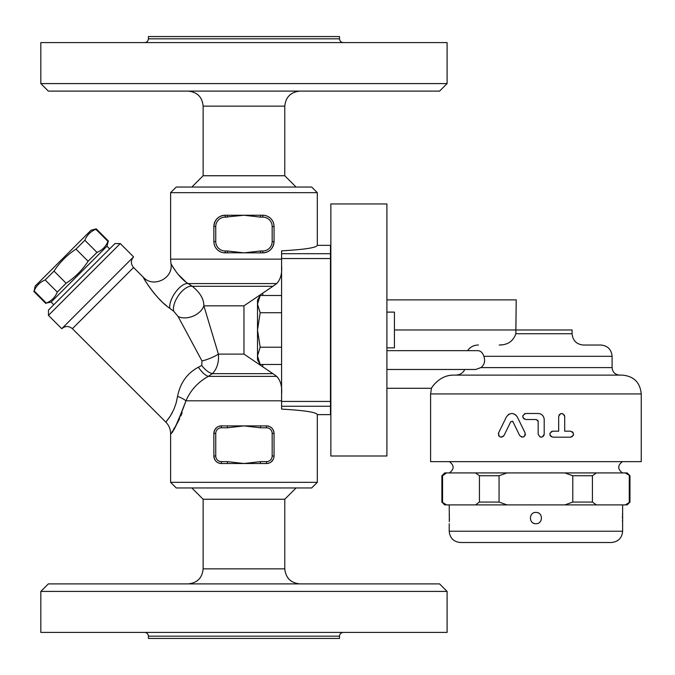 <?xml version="1.0" encoding="UTF-8"?>
<svg xmlns="http://www.w3.org/2000/svg" width="675" height="675" viewBox="0 0 675 675"><rect width="100%" height="100%" fill="white"/><g stroke="black" fill="none" stroke-linecap="round" stroke-linejoin="round"><path stroke-width="1.01" d="M343.271 42.584C341.002 42.339 339.744 41.091 339.508 38.821L339.508 36.568L148.416 36.568L148.416 38.821C148.179 41.099 146.931 42.348 144.653 42.584M447.095 42.584L40.829 42.584L40.829 83.582L447.095 83.582L447.095 42.584M40.829 83.582L48.347 91.108L439.568 91.108L447.095 83.582M296.055 187.034L284.774 175.745L284.774 106.152C285.727 97.082 290.748 92.062 299.818 91.108M284.774 175.745L203.141 175.745L203.141 106.152L284.774 106.152M311.673 187.034L176.251 187.034L170.606 192.67L317.309 192.67L311.673 187.034M317.309 245.337L330.48 245.337L330.48 253.69L281.576 253.69L281.576 250.847C304.484 249.556 316.398 247.725 317.309 245.337L317.309 192.67M281.576 259.141L170.606 259.141L170.606 192.67M215.747 226.53L213.865 226.53C214.616 219.586 218.379 215.823 225.155 215.241A11.281 11.281 0 0 0 213.865 226.53L213.865 241.574L215.747 241.574L215.747 226.53A9.408 9.408 0 0 1 225.155 217.122L227.458 217.122L227.458 215.241L260.466 215.241L260.466 217.122L262.769 217.122A9.408 9.408 0 0 1 272.168 226.53L274.05 226.53L274.05 241.574C273.299 248.527 269.536 252.281 262.769 252.863A11.281 11.281 0 0 0 274.05 241.574L274.05 226.53A11.281 11.281 0 0 0 262.769 215.241L264.119 215.325M274.05 241.574L272.168 241.574A9.408 9.408 0 0 1 262.769 250.982L260.466 250.982L260.466 252.863L223.796 252.779M260.466 215.241L262.769 215.241L260.466 215.241M273.907 224.724L273.248 222.362M272.194 220.32L271.156 218.978M269.426 217.418L267.157 216.135M264.507 215.376L262.769 215.241L262.769 217.122M214.009 243.38L214.667 245.742M215.73 247.784L216.768 249.126M218.489 250.687L220.759 251.969M223.408 252.728L227.458 252.863L227.458 250.982L225.155 250.982A9.408 9.408 0 0 1 215.747 241.574M281.576 253.69L281.576 258.542L330.48 258.542L330.48 253.69M281.576 258.542L281.576 312.736L260.17 312.736L257.504 329.974L257.504 300.105L260.17 295.49L257.504 304.113L260.17 312.736M281.576 406.257L281.576 409.109C304.484 410.4 316.398 412.231 317.309 414.619L330.48 414.619L330.48 401.414L281.576 401.414L281.576 406.257L330.48 406.257M260.17 347.22L257.504 355.843L257.504 329.974L260.17 347.22L281.576 347.22L281.576 401.414M281.576 295.49L260.17 295.49M281.576 347.22L281.576 312.736M260.17 364.466L257.504 359.843L257.504 355.843L260.17 364.466L281.576 364.466M227.458 215.241L225.155 215.241L225.155 217.122L243.962 215.241L260.466 217.122M213.865 241.574A11.281 11.281 0 0 0 225.155 252.863L225.155 250.982M260.466 250.982L243.962 252.863L227.458 250.982M260.466 252.863L262.769 252.863L262.769 250.982M281.576 394.242C282.226 386.48 280.589 380.523 276.666 376.38L208.246 376.38C197.893 382.21 190.468 390.352 185.971 400.807C177.162 423.858 172.057 434.776 170.657 433.569C173.247 432.692 178.352 421.774 185.971 400.807A16.284 5.645 16.6 0 0 177.559 396.352L176.032 403.405L173.888 409.337L170.387 415.935L166.075 421.833M170.606 482.33L176.251 487.966L311.673 487.966L317.309 482.33L170.606 482.33L170.606 433.637C170.539 429.165 168.953 425.326 165.839 422.12L72.394 328.683L133.574 267.502C130.663 263.95 130.663 260.407 133.574 256.863L120.277 243.565L48.457 315.377L61.754 328.683C65.298 325.806 68.85 325.806 72.394 328.683M182.14 412.872L180.858 415.927M179.626 418.618L177.053 423.579M175.12 426.878L173.407 429.587M172.471 430.979L172.108 431.511M215.747 433.426A5.645 5.645 0 0 1 221.392 427.781L227.458 427.781L227.458 425.9L266.532 425.9C271.012 426.262 273.527 428.768 274.05 433.426L272.168 433.426L272.168 455.996A5.645 5.645 0 0 1 266.532 461.632L260.466 461.632L260.466 463.514L227.458 463.514L227.458 461.632L221.392 461.632A5.645 5.645 0 0 1 215.747 455.996L215.747 433.426L213.865 433.426C214.397 428.768 216.903 426.262 221.392 425.9A7.526 7.526 0 0 0 213.865 433.426L213.874 456.401M272.489 460.586L271.072 461.995M227.458 463.514L221.392 463.514C216.903 463.16 214.397 460.645 213.865 455.996A7.526 7.526 0 0 0 221.392 463.514L227.458 463.514M214.127 457.945L214.751 459.532M216.734 461.903L218.481 462.932M220.776 463.489L221.392 463.514L221.392 461.632M267.148 463.489L269.435 462.932M271.181 461.903L273.164 459.532M273.797 457.945L274.042 456.401M260.466 463.514L266.532 463.514A7.526 7.526 0 0 0 274.05 455.996L274.042 433.013M273.797 431.468L273.164 429.891M271.181 427.511L269.435 426.49M267.14 425.925L260.466 425.9L260.466 427.781L266.532 427.781A5.645 5.645 0 0 1 272.168 433.426M220.776 425.925L218.481 426.49M216.734 427.511L214.751 429.891M214.127 431.468L213.874 433.013M260.466 461.632L243.962 463.514L227.458 461.632M274.05 433.426A7.526 7.526 0 0 0 266.532 425.9L266.532 427.781M227.458 425.9L221.392 425.9L221.392 427.781M296.055 487.966L284.774 499.255L203.141 499.255L191.86 487.966M284.774 499.255L284.774 568.848L203.141 568.848C202.247 577.977 197.235 582.998 188.097 583.892M299.818 583.892C290.748 582.938 285.727 577.918 284.774 568.848M447.095 591.418L439.568 583.892L48.347 583.892L40.829 591.418L447.095 591.418L447.095 632.416L40.829 632.416L40.829 591.418M144.653 632.416C146.931 632.652 148.179 633.901 148.416 636.179L339.508 636.179C339.744 633.909 341.002 632.661 343.271 632.416M339.508 636.179L339.508 638.432L148.416 638.432L148.416 636.179M166.75 421.006L169.838 416.787M171.231 414.551L172.378 412.493M176.133 403.059L177.559 396.352C180.242 382.894 187.186 373.191 198.391 367.217L198.627 367.107M169.762 308.289L169.822 308.34C154.963 298.443 141.691 275.13 143.353 277.341C143.859 279.214 156.448 299.312 169.822 308.34A16.284 7.189 123.3 0 1 175.627 292.073A16.284 7.189 123.3 0 1 188.148 283.576C178.833 278.117 170.497 263.284 170.91 263.301C170.547 263.385 178.875 278.151 188.148 283.576L276.666 283.576C280.589 279.425 282.226 273.468 281.576 265.714M172.454 266.186L176.496 272.346M177.888 274.118L185.912 281.956M166.379 305.632L164.194 303.75M161.274 301.042L158.11 297.818M155.554 294.967L153.419 292.402M152.44 291.17L148.635 285.964M145.488 281.062L143.286 277.214C153.36 288.503 173.99 278.117 170.91 263.301L170.606 259.141M169.822 308.34L173.728 311.243A16.284 7.796 123.7 0 1 179.078 294.671A16.284 7.796 123.7 0 1 192.291 286.293L188.148 283.576M276.666 376.38L272.911 373.663L212.38 373.663L208.246 376.38A16.284 6.817 59.2 0 1 198.391 367.217L201.749 365.462A16.284 8.235 56.3 0 0 212.38 373.663C217.038 368.812 219.046 362.298 218.396 354.113L203.867 305.834C203.842 298.957 199.977 292.435 192.291 286.293L272.911 286.293L276.666 283.576M173.728 311.243L178.099 316.507A16.284 11.18 157.5 0 0 203.867 305.834L243.962 305.834L272.911 286.293M178.099 316.507L201.968 360.923A16.284 4.396 157.5 0 0 218.396 354.113L243.962 354.113L243.962 305.834M201.968 360.923L201.749 365.462M272.911 373.663L243.962 354.113M330.48 258.542L330.48 401.414M330.851 203.96L330.851 455.996L386.902 455.996L386.902 203.96L330.851 203.96M386.902 312.112L394.428 312.112L394.428 347.844L386.902 347.844M386.902 350.663L477.925 350.663C480.642 350.814 482.625 352.696 483.899 356.307C485.401 361.176 484.397 364.939 480.878 367.597L475.689 369.478L386.902 369.478M480.87 367.605L612.098 367.597L612.098 356.307C611.432 349.456 607.669 345.693 600.809 345.026L583.377 345.026C576.526 344.351 572.763 340.588 572.088 333.737L572.088 329.974L515.86 329.974L516.215 299.936L515.86 333.737L572.088 333.737M467.598 350.663C470.239 346.942 473.85 345.06 478.432 345.026M459.025 374.591L457.76 374.937M641.25 393.93L641.25 461.641L430.591 461.641L430.591 393.93L641.25 393.93C640.136 382.506 633.867 376.237 622.443 375.123L453.06 375.123C438.708 375.216 430.903 388.834 431.468 388.277C430.608 389.517 438.058 375.376 453.06 375.123L452.959 375.123M456.005 375.123C460.122 374.827 463.042 372.946 464.788 369.478M430.591 393.93L431.46 388.285L386.902 388.285M508.089 414.813L509.532 413.952M511.852 413.488L514.164 413.952M515.523 414.745L517.252 416.863L525.083 432.852L517.252 416.863C513.624 412.433 510.022 412.433 506.444 416.863L498.614 432.852C498.749 437.265 500.546 438.142 504.014 435.502L503.263 436.472M525.378 434.413L525.125 435.4M524.281 436.514L523.344 437.029M521.826 437.138L519.674 435.502C523.176 438.117 524.973 437.231 525.083 432.852M510.832 421.58L504.014 435.502L510.832 421.58L512.865 421.58L512.485 421.141M501.964 437.113L500.361 437.029M499.028 436.134L498.513 435.274M498.336 433.738L498.614 432.852M524.222 413.918L525.766 413.488C521.885 415.496 521.885 417.504 525.766 419.504L536.296 419.504L538.178 421.386L537.713 420.145M524.222 419.082L522.948 417.547M522.754 416.5L522.948 415.454M539.84 413.724L541.164 414.281M542.633 415.454L543.468 416.635M544.058 418.213L544.202 419.504C543.839 415.851 541.831 413.843 538.178 413.488L525.766 413.488M538.178 421.386L538.178 434.177C540.186 438.058 542.194 438.058 544.202 434.177L543.822 435.637L542.464 436.902M541.19 437.189L539.916 436.902M559.035 415.083L560.469 413.75M561.676 413.488L562.925 413.75M564.342 415.066L564.697 416.5C562.697 412.602 560.689 412.602 558.681 416.5L558.681 431.173L552.85 431.173C548.977 433.173 548.977 435.181 552.85 437.189L570.527 437.189C574.383 435.181 574.383 433.173 570.527 431.173L564.697 431.173L564.697 416.5M572.248 431.705L573.193 432.785M573.539 434.32L573.193 435.577M572.248 436.649L570.527 437.189M551.306 436.767L550.024 435.215M549.838 434.177L550.024 433.148M551.306 431.595L552.85 431.173M544.202 434.177L544.202 419.504M512.865 421.58L519.674 435.502M446.538 472.922L442.564 475.74L441.88 475.74L444.698 472.922L596.396 472.922L592.422 475.74L572.78 475.74L572.78 502.073L592.422 502.073L596.396 504.9L625.303 504.9L629.969 502.073L627.142 504.9L625.303 504.9M441.88 502.073L446.538 504.9L444.698 504.9L441.88 502.073L441.88 475.74M442.564 475.74L442.564 502.073M446.538 504.9L475.453 504.9L479.427 502.073L499.061 502.073L507.009 504.9L564.832 504.9L572.78 502.073M622.628 504.9L622.628 531.233C621.962 538.085 618.199 541.848 611.347 542.514L460.502 542.514C453.642 541.848 449.888 538.085 449.212 531.233L622.628 531.233M622.628 512.418L622.519 514.485M622.477 515.852L622.443 518.079M622.477 520.273L622.519 521.648M533.031 522.906L533.621 523.218M538.819 513.219L538.228 512.916M449.212 504.9L449.322 521.648M449.373 520.273L449.398 518.054M449.373 515.852L449.322 514.477M535.925 512.418C543.206 512.114 543.206 524.019 535.925 523.707C528.635 524.019 528.635 512.114 535.925 512.418M507.009 504.9L475.453 504.9M596.396 504.9L564.832 504.9M572.78 475.74L564.832 472.922M507.009 472.922L499.061 475.74L499.061 502.073M499.061 475.74L479.427 475.74L475.453 472.922M625.303 472.922L627.142 472.922L629.969 475.74L625.303 472.922L596.396 472.922M629.277 475.74L629.277 502.073M592.422 475.74L592.422 502.073M479.427 475.74L479.427 502.073M501.922 344.832L499.23 345.026C507.71 344.984 513.253 341.229 515.86 333.737M61.754 328.683L133.574 256.863M120.277 243.565L114.953 243.565L48.457 310.061L48.457 315.377M109.637 248.881L106.971 246.223L51.114 302.079L46.288 303.067C51.494 300.94 55.156 297.278 57.282 292.073L66.133 283.222C75.001 277.433 82.333 270.11 88.113 261.242L96.972 252.382C102.178 250.265 105.84 246.603 107.958 241.397L108.38 240.975L96.255 228.859L95.833 229.281C90.636 231.398 86.965 235.06 84.847 240.266L75.988 249.126C67.12 254.905 59.797 262.229 54.017 271.097L45.158 279.956C39.952 282.074 36.29 285.736 34.172 290.942L35.159 286.124L91.015 230.259L96.255 228.859M106.971 246.223L108.38 240.975M107.958 241.397L95.833 229.281M46.288 303.067L34.172 290.942M96.972 252.382L84.847 240.266M88.113 261.242L75.988 249.126M66.133 283.222L54.017 271.097M57.282 292.073L45.158 279.956M339.508 38.821L148.416 38.821M272.168 226.53L272.168 241.574M185.971 400.807L281.576 400.807M266.532 461.632L266.532 463.514M272.168 455.996L274.05 455.996M227.458 427.781L243.962 425.9L260.466 427.781M215.747 455.996L213.865 455.996M262.769 293.136L262.769 295.49M262.769 364.466L262.769 366.812M483.899 356.307L612.098 356.307M394.428 329.974L515.86 329.974M203.141 106.152C202.247 97.023 197.235 92.003 188.097 91.108M203.141 175.745L191.86 187.034M317.309 482.33L317.309 414.619M203.141 499.255L203.141 568.848M143.286 277.214L133.574 267.502M612.098 367.597C612.546 372.161 615.06 374.667 619.616 375.123M622.443 472.922C617.515 469.074 617.515 465.311 622.443 461.641M449.407 461.641C454.334 465.413 454.334 469.176 449.407 472.922M449.212 523.707L449.212 531.233M629.969 475.74L629.969 502.073M386.902 299.886L516.215 299.886M53.772 304.737L51.114 302.079M45.866 303.488L33.75 291.364"/></g></svg>
